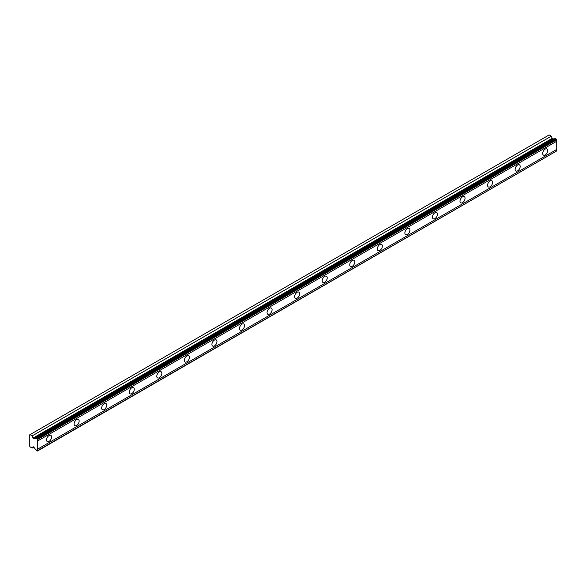<?xml version="1.0" encoding="UTF-8"?>
<svg xmlns="http://www.w3.org/2000/svg" width="586" height="586" viewBox="0 0 586 586"><rect width="100%" height="100%" fill="white"/><g stroke="black" fill="none" stroke-linecap="round" stroke-linejoin="round"><path stroke-width="0.88" d="M36.53 438.387L555.66 138.67L556.7 139.805A1.34 0.769 60 0 0 556.7 141.277L37.57 440.994A1.34 0.769 60 0 1 37.57 439.522L36.53 438.387A1.34 0.769 60 0 1 36.339 438.592A1.34 0.769 60 0 1 35.673 438.526A1.34 0.769 60 0 1 35.585 438.475L33.673 438.643A0.652 0.374 60 0 1 33.043 438.086L32.186 435.881L30.033 434.644L29.3 435.061L29.3 445.565L30.033 446.84L32.186 448.085L33.043 446.869A0.652 0.374 60 0 1 33.673 447.037L35.585 449.418A1.34 0.769 60 0 1 36.53 450.59L37.372 451.073L37.57 450.656A1.34 0.769 60 0 1 37.57 449.184L37.57 440.994M555.198 138.941A1.34 0.769 60 0 1 554.803 138.809A1.34 0.769 60 0 1 554.715 138.757L552.803 138.926A0.652 0.374 -120 0 1 552.173 138.369L551.323 136.164L549.163 134.927L30.033 434.644M545.214 154.924A3.575 2.066 120 0 0 547.551 151.774A3.575 2.066 120 0 0 547.002 148.91A3.575 2.066 120 0 0 545.214 149.086A3.575 2.066 120 0 0 542.878 152.235A3.575 2.066 120 0 0 543.427 155.1A3.575 2.066 120 0 0 545.214 154.924M49.056 441.375A3.575 2.066 120 0 0 51.392 438.225A3.575 2.066 120 0 0 50.843 435.369A3.575 2.066 120 0 0 49.056 435.545A3.575 2.066 120 0 0 46.719 438.694A3.575 2.066 120 0 0 47.268 441.551A3.575 2.066 120 0 0 49.056 441.375M76.62 425.465A3.575 2.066 120 0 0 78.956 422.316A3.575 2.066 120 0 0 78.407 419.451A3.575 2.066 120 0 0 76.62 419.627A3.575 2.066 120 0 0 74.283 422.777A3.575 2.066 120 0 0 74.832 425.641A3.575 2.066 120 0 0 76.62 425.465M104.183 409.548A3.575 2.066 120 0 0 106.52 406.398A3.575 2.066 120 0 0 105.971 403.534A3.575 2.066 120 0 0 104.183 403.71A3.575 2.066 120 0 0 101.847 406.86A3.575 2.066 120 0 0 102.396 409.724A3.575 2.066 120 0 0 104.183 409.548M131.747 393.638A3.575 2.066 120 0 0 134.084 390.488A3.575 2.066 120 0 0 133.535 387.624A3.575 2.066 120 0 0 131.747 387.8A3.575 2.066 120 0 0 129.411 390.95A3.575 2.066 120 0 0 129.96 393.814A3.575 2.066 120 0 0 131.747 393.638M159.311 377.721A3.575 2.066 120 0 0 161.648 374.571A3.575 2.066 120 0 0 161.099 371.707A3.575 2.066 120 0 0 159.311 371.883A3.575 2.066 120 0 0 156.975 375.033A3.575 2.066 120 0 0 157.524 377.897A3.575 2.066 120 0 0 159.311 377.721M186.875 361.804A3.575 2.066 120 0 0 189.212 358.654A3.575 2.066 120 0 0 188.663 355.797A3.575 2.066 120 0 0 186.875 355.973A3.575 2.066 120 0 0 184.546 359.123A3.575 2.066 120 0 0 185.088 361.987A3.575 2.066 120 0 0 186.875 361.804M214.439 345.894A3.575 2.066 120 0 0 216.776 342.744A3.575 2.066 120 0 0 216.227 339.88A3.575 2.066 120 0 0 214.439 340.056A3.575 2.066 120 0 0 212.11 343.206A3.575 2.066 120 0 0 212.652 346.07A3.575 2.066 120 0 0 214.439 345.894M242.003 329.977A3.575 2.066 120 0 0 244.34 326.827A3.575 2.066 120 0 0 243.791 323.963A3.575 2.066 120 0 0 242.003 324.146A3.575 2.066 120 0 0 239.674 327.288A3.575 2.066 120 0 0 240.216 330.152A3.575 2.066 120 0 0 242.003 329.977M269.567 314.067A3.575 2.066 120 0 0 271.904 310.917A3.575 2.066 120 0 0 271.355 308.053A3.575 2.066 120 0 0 269.567 308.229A3.575 2.066 120 0 0 267.238 311.378A3.575 2.066 120 0 0 267.78 314.243A3.575 2.066 120 0 0 269.567 314.067M297.131 298.149A3.575 2.066 120 0 0 299.468 295A3.575 2.066 120 0 0 298.919 292.136A3.575 2.066 120 0 0 297.131 292.311A3.575 2.066 120 0 0 294.802 295.461A3.575 2.066 120 0 0 295.351 298.325A3.575 2.066 120 0 0 297.131 298.149M324.703 282.232A3.575 2.066 120 0 0 327.032 279.09A3.575 2.066 120 0 0 326.483 276.226A3.575 2.066 120 0 0 324.703 276.402A3.575 2.066 120 0 0 322.366 279.551A3.575 2.066 120 0 0 322.915 282.415A3.575 2.066 120 0 0 324.703 282.232M352.267 266.322A3.575 2.066 120 0 0 354.596 263.173A3.575 2.066 120 0 0 354.054 260.309A3.575 2.066 120 0 0 352.267 260.484A3.575 2.066 120 0 0 349.93 263.634A3.575 2.066 120 0 0 350.479 266.498A3.575 2.066 120 0 0 352.267 266.322M379.831 250.405A3.575 2.066 120 0 0 382.16 247.255A3.575 2.066 120 0 0 381.618 244.391A3.575 2.066 120 0 0 379.831 244.574A3.575 2.066 120 0 0 377.494 247.724A3.575 2.066 120 0 0 378.043 250.581A3.575 2.066 120 0 0 379.831 250.405M407.395 234.495A3.575 2.066 120 0 0 409.724 231.345A3.575 2.066 120 0 0 409.182 228.481A3.575 2.066 120 0 0 407.395 228.657A3.575 2.066 120 0 0 405.058 231.807A3.575 2.066 120 0 0 405.607 234.671A3.575 2.066 120 0 0 407.395 234.495M434.959 218.578A3.575 2.066 120 0 0 437.288 215.428A3.575 2.066 120 0 0 436.746 212.564A3.575 2.066 120 0 0 434.959 212.74A3.575 2.066 120 0 0 432.622 215.89A3.575 2.066 120 0 0 433.171 218.754A3.575 2.066 120 0 0 434.959 218.578M462.522 202.668A3.575 2.066 120 0 0 464.859 199.518A3.575 2.066 120 0 0 464.31 196.654A3.575 2.066 120 0 0 462.522 196.83A3.575 2.066 120 0 0 460.186 199.98A3.575 2.066 120 0 0 460.735 202.844A3.575 2.066 120 0 0 462.522 202.668M490.086 186.751A3.575 2.066 120 0 0 492.423 183.601A3.575 2.066 120 0 0 491.874 180.737A3.575 2.066 120 0 0 490.086 180.913A3.575 2.066 120 0 0 487.75 184.063A3.575 2.066 120 0 0 488.299 186.927A3.575 2.066 120 0 0 490.086 186.751M517.65 170.834A3.575 2.066 120 0 0 519.987 167.684A3.575 2.066 120 0 0 519.438 164.827A3.575 2.066 120 0 0 517.65 165.003A3.575 2.066 120 0 0 515.314 168.153A3.575 2.066 120 0 0 515.863 171.009A3.575 2.066 120 0 0 517.65 170.834M37.57 450.964L556.7 150.939A1.34 0.769 60 0 1 556.7 149.467L556.7 141.277M556.502 139.16L37.372 438.877M37.57 439.522L556.7 139.805M556.7 149.467L37.57 449.184M556.7 150.939L37.57 450.656M33.776 447.169L32.186 448.085M551.323 136.164L32.186 435.881M554.715 138.757L35.585 438.475M556.7 139.497L37.57 439.222M33.673 438.643L552.803 138.926M552.173 138.369L33.043 438.086"/></g></svg>
